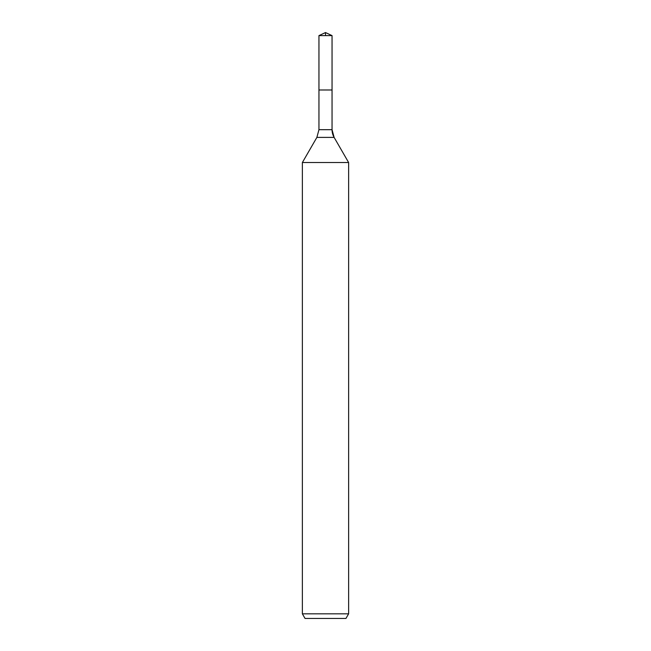 <?xml version="1.0" encoding="UTF-8"?>
<svg xmlns="http://www.w3.org/2000/svg" width="651" height="651" viewBox="0 0 651 651"><rect width="100%" height="100%" fill="white"/><g stroke="black" fill="none" stroke-linecap="round" stroke-linejoin="round"><path stroke-width="0.98" d="M302.373 613.828L348.627 613.828L345.958 618.45L305.042 618.45L302.373 613.828L302.373 162.522L316.882 137.394L318.949 129.687L318.949 89.984L332.051 89.984L332.051 35.61L325.5 32.55L332.051 35.61L318.949 35.61L318.949 89.984L332.051 89.984L332.051 35.61L325.5 32.55L325.5 35.61M302.373 162.522L348.627 162.522L334.118 137.394A15.421 15.421 0 0 1 332.051 129.687L332.051 35.61M348.627 613.828L348.627 162.522L348.627 613.828L345.958 618.45M316.882 137.394L334.118 137.394L348.627 162.522M318.949 129.687L332.051 129.687L332.051 89.984M334.118 137.394L332.051 129.687M325.5 32.55L318.949 35.61"/></g></svg>
